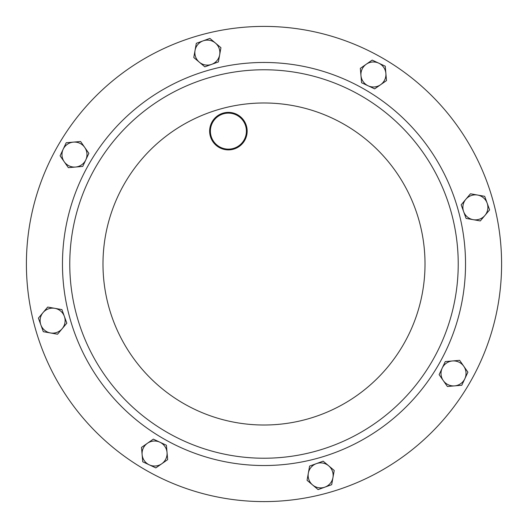 <?xml version="1.0" encoding="UTF-8"?>
<svg xmlns="http://www.w3.org/2000/svg" width="528" height="528" viewBox="0 0 528 528"><rect width="100%" height="100%" fill="white"/><g stroke="black" fill="none" stroke-linecap="round" stroke-linejoin="round"><path stroke-width="0.79" d="M325.492 493.502A237.6 237.6 0 0 0 493.502 202.508A237.6 237.6 0 0 0 202.508 34.498A237.6 237.6 0 0 1 493.502 202.508A237.6 237.6 0 0 1 325.492 493.502A237.6 237.6 0 0 1 34.498 325.492A237.6 237.6 0 0 1 202.508 34.498M314.272 451.612A194.231 194.231 0 0 1 76.388 314.272A194.231 194.231 0 0 1 213.728 76.388A194.231 194.231 0 0 1 451.612 213.728A194.231 194.231 0 0 1 314.272 451.612A194.231 194.231 0 0 1 76.388 314.272A194.231 194.231 0 0 1 213.728 76.388M223.733 113.738A18.005 18.005 0 0 0 211.002 135.788A18.005 18.005 0 0 0 233.059 148.526A18.005 18.005 0 0 0 245.791 126.469A18.005 18.005 0 0 0 223.733 113.738M233.251 149.246A18.757 18.757 0 0 1 210.276 135.986A18.757 18.757 0 0 1 223.542 113.012A18.757 18.757 0 0 1 246.517 126.271A18.757 18.757 0 0 1 233.251 149.246M484.684 196.31L470.468 193.783L465.815 199.307L461.168 204.831L466.085 218.407L480.302 220.935L484.955 215.411L489.601 209.887L484.684 196.31M463.63 211.622A12.507 12.507 0 0 1 477.576 195.05A12.507 12.507 0 0 1 484.955 215.411A12.507 12.507 0 0 1 463.63 211.622M331.69 484.684L334.217 470.468L328.693 465.815L323.169 461.168L309.593 466.085L307.065 480.302L312.589 484.955L318.113 489.601L331.69 484.684M316.378 463.63A12.507 12.507 0 0 1 332.95 477.576A12.507 12.507 0 0 1 312.589 484.955A12.507 12.507 0 0 1 316.378 463.63M196.31 43.316L193.783 57.532L199.307 62.185L204.831 66.832L218.407 61.915L220.935 47.698L215.411 43.045L209.887 38.399L196.31 43.316M211.622 64.37A12.507 12.507 0 0 1 195.05 50.424A12.507 12.507 0 0 1 215.411 43.045A12.507 12.507 0 0 1 211.622 64.37M43.316 331.69L57.532 334.217L62.185 328.693L66.832 323.169L61.915 309.593L47.698 307.065L43.045 312.589L38.399 318.113L43.316 331.69M64.37 316.378A12.507 12.507 0 0 1 50.424 332.95A12.507 12.507 0 0 1 43.045 312.589A12.507 12.507 0 0 1 64.37 316.378M60.093 155.819L68.356 167.66L82.744 166.419L88.862 153.344L80.599 141.504L73.405 142.118L66.211 142.738L60.093 155.819M85.8 159.878A12.507 12.507 0 0 1 64.225 161.74A12.507 12.507 0 0 1 73.405 142.118A12.507 12.507 0 0 1 85.8 159.878M372.181 60.093L360.34 68.356L361.581 82.744L374.656 88.862L386.496 80.599L385.882 73.405L385.262 66.211L372.181 60.093M368.122 85.8A12.507 12.507 0 0 1 366.26 64.225A12.507 12.507 0 0 1 385.882 73.405A12.507 12.507 0 0 1 368.122 85.8M155.819 467.907L167.66 459.644L166.419 445.256L153.344 439.138L141.504 447.401L142.118 454.595L142.738 461.789L155.819 467.907M159.878 442.2A12.507 12.507 0 0 1 161.74 463.775A12.507 12.507 0 0 1 142.118 454.595A12.507 12.507 0 0 1 159.878 442.2M467.907 372.181L459.644 360.34L445.256 361.581L439.138 374.656L447.401 386.496L454.595 385.882L461.789 385.262L467.907 372.181M442.2 368.122A12.507 12.507 0 0 1 463.775 366.26A12.507 12.507 0 0 1 454.595 385.882A12.507 12.507 0 0 1 442.2 368.122M211.84 69.333A201.538 201.538 0 0 1 458.667 211.84A201.538 201.538 0 0 1 316.16 458.667A201.538 201.538 0 0 1 69.333 316.16A201.538 201.538 0 0 1 211.84 69.333M305.672 419.529A161.02 161.02 0 0 1 108.471 305.672A161.02 161.02 0 0 1 222.328 108.471A161.02 161.02 0 0 1 419.529 222.328A161.02 161.02 0 0 1 305.672 419.529"/></g></svg>
